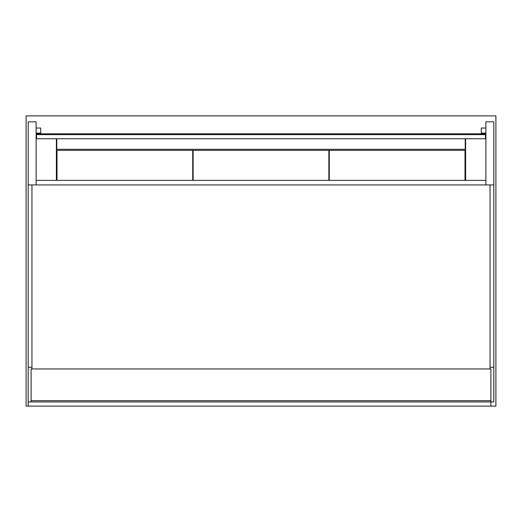 <?xml version="1.0" encoding="UTF-8"?>
<svg xmlns="http://www.w3.org/2000/svg" width="522" height="522" viewBox="0 0 522 522"><rect width="100%" height="100%" fill="white"/><g stroke="black" fill="none" stroke-linecap="round" stroke-linejoin="round"><path stroke-width="0.78" d="M31.946 367.279L28.188 367.279L28.188 406.116L495.9 406.116L495.9 115.884L26.1 115.884L26.1 406.116L28.188 406.116M493.812 184.925L485.878 184.925L485.878 121.815L493.812 121.815L493.812 401.94L490.889 401.94L490.889 368.95L31.111 368.95L31.111 401.94L28.188 401.94M465.624 138.748L465.624 180.358M56.376 180.358L56.376 138.748M56.794 138.748L56.794 149.292L465.206 149.292L465.206 138.748M31.111 401.94L490.889 401.94L490.889 406.116M28.188 121.815L36.122 121.815L36.122 184.932L485.878 184.932L485.878 180.358L36.122 180.358L36.122 184.932L28.188 184.925L28.188 121.815M28.188 367.279L28.188 184.925M493.812 367.279L490.054 367.279M36.54 134.63L36.54 138.748L485.46 138.748L485.46 133.834L36.54 133.834L36.54 134.63L485.46 134.63M36.54 133.834L40.716 133.521L40.716 133.11L36.122 133.11M36.122 137.221L36.54 137.221M36.122 128.034L40.716 128.034L40.716 133.11M485.878 128.034L481.284 128.034L481.284 133.521L485.46 133.834M485.878 137.221L485.46 137.221M481.284 133.11L485.878 133.11M490.054 368.95L490.054 184.932L31.946 184.932L31.946 368.95M464.998 180.358L464.998 150.336L329.278 150.336L329.278 180.358M328.86 180.358L328.86 150.336L193.14 150.336L193.14 180.358M192.722 180.358L192.722 150.336L57.002 150.336L57.002 180.358M490.889 400.687L31.111 400.687"/></g></svg>

